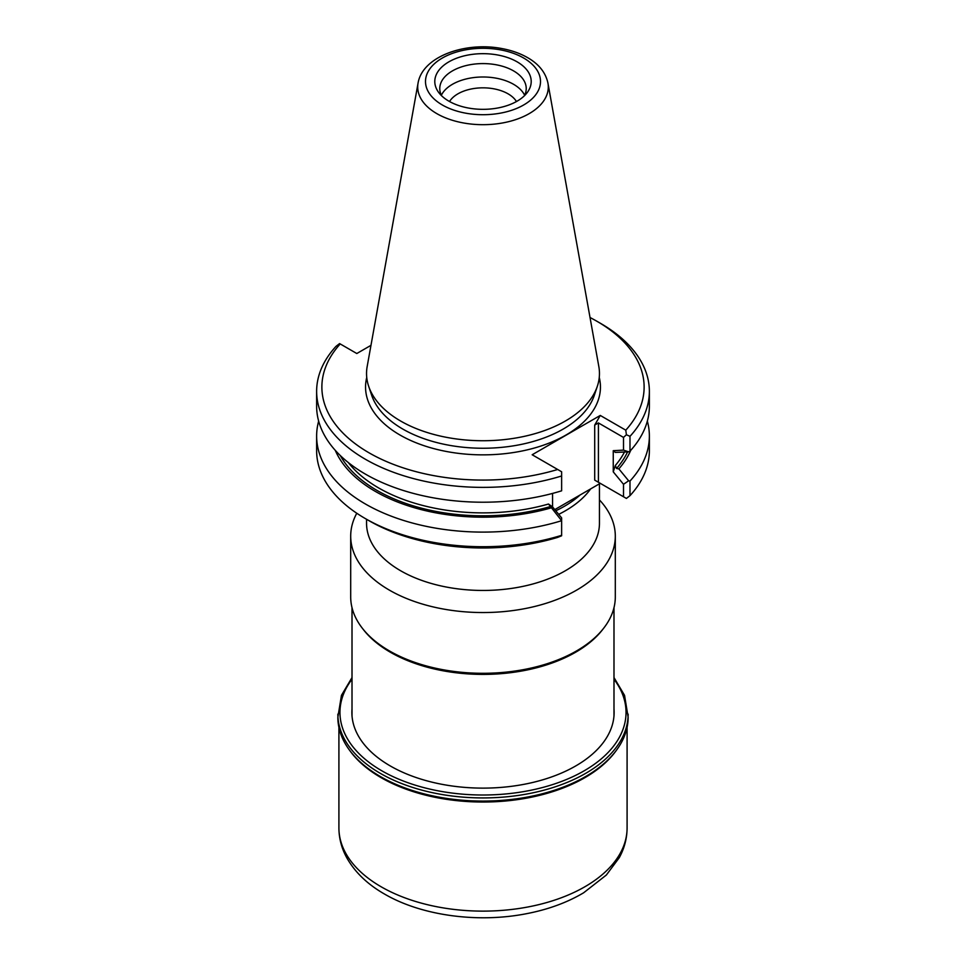 <?xml version="1.0" encoding="UTF-8"?>
<svg xmlns="http://www.w3.org/2000/svg" width="966" height="966" viewBox="0 0 966 966"><rect width="100%" height="100%" fill="white"/><g stroke="black" fill="none" stroke-linecap="round" stroke-linejoin="round"><path stroke-width="1.45" d="M356.78 513.248A132.306 76.386 0 0 0 350.694 536.154L350.694 596.903A132.306 76.386 0 0 0 362.226 628.093A132.306 76.386 0 0 0 389.443 650.927A132.306 76.386 0 0 0 603.774 628.093A132.306 76.386 0 0 0 615.306 596.903L615.306 536.154A132.306 76.386 0 0 0 599.451 499.905M362.226 628.093L363.421 629.639A130.99 75.626 0 0 0 390.373 652.243A130.99 75.626 0 0 0 602.579 629.639L603.774 628.093M350.694 536.154A132.306 76.386 0 0 0 389.443 590.166A132.306 76.386 0 0 0 533.63 606.733A132.306 76.386 0 0 0 615.306 536.154M366.549 519.273L366.549 523.21A116.451 67.234 0 0 0 400.649 570.761A116.451 67.234 0 0 0 527.569 585.336A116.451 67.234 0 0 0 599.451 523.21L599.451 483.809M554.798 509.601L600.272 483.338L594.706 480.126L626.403 498.432A618.252 484.703 153.3 0 0 629.989 495.667L629.989 481.044A744.991 584.056 153.3 0 0 628.637 480.802L618.856 468.872A152.121 87.834 0 0 0 630.713 450.361M629.989 481.044A166.369 96.045 0 0 0 649.369 436.064A166.369 96.045 0 0 0 647.341 421.116M629.989 495.667A166.369 96.045 0 0 0 649.369 450.675L649.369 436.064M318.659 421.116A166.369 96.045 0 0 0 316.631 436.064A166.369 96.045 0 0 0 561.632 520.698L561.632 535.78A450.796 368.07 120 0 1 557.672 537.386A161.129 93.026 0 0 1 369.072 520.734L365.365 518.597A166.369 96.045 0 0 0 561.632 535.321M316.631 436.064L316.631 450.675A166.369 96.045 0 0 0 365.365 518.597M335.287 450.361A152.121 87.834 0 0 0 551.453 507.778L561.632 520.698M628.637 451.859L615.342 452.402L613.253 450.687L623.505 450.108L628.637 451.859A744.991 584.056 -26.7 0 0 629.989 451.158A166.369 96.045 0 0 0 649.369 406.167L649.369 391.339A166.369 96.045 0 0 0 600.635 323.417L596.928 321.28A161.129 93.026 0 0 0 590.033 317.524M626.403 434.76L623.505 437.417L598.413 422.927L594.706 425.064L600.272 415.44L625.775 430.172A451.376 368.553 120 0 1 626.403 434.76A618.252 484.703 -26.7 0 1 629.989 436.33A166.369 96.045 0 0 0 649.369 391.339M625.775 430.172A161.129 93.026 0 0 0 596.928 321.28M629.989 451.158L629.989 436.33M370.98 345.333L356.804 353.52L339.597 343.582A618.252 484.703 153.3 0 0 336.011 346.347A166.369 96.045 0 0 0 316.631 391.339L316.631 406.167A166.369 96.045 0 0 0 561.632 490.813L561.632 471.77L532.169 454.757L600.272 415.44M316.631 391.339A166.369 96.045 0 0 0 561.632 475.972M340.225 343.944A161.129 93.026 0 0 0 369.072 452.837A161.129 93.026 0 0 0 557.672 469.488M516.46 101.539A35.452 20.467 0 0 0 483 87.834A35.452 20.467 0 0 0 449.54 101.539M524.635 95.248A43.228 24.959 0 0 0 483 76.99A43.228 24.959 0 0 0 441.365 95.248M524.393 95.743A43.228 24.959 0 0 0 526.229 88.546A43.228 24.959 0 0 0 483 63.587A43.228 24.959 0 0 0 439.772 88.546A43.228 24.959 0 0 0 441.607 95.743M448.912 101.176A48.203 27.833 0 0 0 523.898 96.238A48.203 27.833 0 0 0 514.407 60.387A48.203 27.833 0 0 0 451.593 60.387A48.203 27.833 0 0 0 442.102 96.238A48.203 27.833 0 0 0 448.912 101.176M418.061 83.1L367.165 366.561A116.451 67.234 0 0 0 368.65 386.231A116.451 67.234 0 0 0 400.649 421.043A116.451 67.234 0 0 0 517.124 437.779A116.451 67.234 0 0 0 597.35 386.231A116.451 67.234 0 0 0 598.835 366.561L547.939 83.1C545.657 72.595 538.907 64.118 527.69 57.694C520.094 53.335 511.364 50.268 501.487 48.481C465.129 41.574 422.456 56.487 418.061 83.1A65.277 37.686 0 0 0 436.837 113.638A65.277 37.686 0 0 0 511.062 121.028A65.277 37.686 0 0 0 547.939 83.1M623.505 450.108L623.505 437.417M551.453 507.778L548.495 504.035L552.564 506.884L552.564 493.421M552.564 506.884L561.632 517.885L561.632 520.034M623.505 496.753L623.505 484.28L613.253 471.855L613.253 450.687M613.253 471.855L615.342 465.455L616.525 468.486L618.856 468.872M558.71 514.347A116.451 67.234 0 0 0 590.661 488.881M628.637 480.802L623.505 484.28M613.99 709.044A131.122 75.71 180 0 1 614.122 712.425A131.122 75.71 180 0 1 483 788.123A131.122 75.71 180 0 1 351.878 712.425A131.122 75.71 180 0 1 352.01 709.044M352.01 677.564L341.457 695.339L337.858 717.279A145.142 83.801 0 0 0 380.363 776.531A145.142 83.801 0 0 0 585.638 776.531A145.142 83.801 0 0 0 628.142 717.279L624.543 695.339L613.99 677.564M380.519 776.616A144.707 83.547 0 0 0 380.676 776.7L380.363 776.531A145.142 83.801 0 0 0 380.375 776.531L380.676 776.712A144.707 83.547 0 0 0 585.324 776.7A144.707 83.547 0 0 0 585.481 776.616M442.331 104.98A57.501 33.206 0 0 0 538.545 90.092A57.501 33.206 0 0 0 468.112 49.435A57.501 33.206 0 0 0 442.331 104.98M594.706 480.126L594.706 425.064M598.413 482.275L598.413 422.927M348.255 462.497A147.653 85.249 0 0 0 548.495 504.035M340.261 455.505A149.754 86.457 0 0 0 550.801 506.438M366.742 377.44A117.441 67.801 0 0 0 399.96 435.002A117.441 67.801 0 0 0 535.538 447.693A117.441 67.801 0 0 0 599.258 377.44M368.65 386.231L371.644 395.179A113.408 65.483 0 0 0 402.81 429.073A113.408 65.483 0 0 0 516.23 445.374A113.408 65.483 0 0 0 594.356 395.179L597.35 386.231M555.776 510.785A115.147 66.473 0 0 0 580.131 494.966M615.342 465.455A147.653 85.249 0 0 0 624.447 452.088M616.525 468.486A149.754 86.457 0 0 0 627.562 451.919M381.111 886.764A144.091 83.197 0 0 0 538.147 904.792A144.091 83.197 0 0 0 627.091 827.934C627.031 838.307 624.434 848.196 619.315 857.615L606.37 875.015L583.645 892.777C567.163 902.57 548.048 909.561 526.325 913.727C477.735 923.255 421.466 915.696 384.359 893.961C367.623 884.361 355.186 872.455 347.035 858.231C341.674 848.643 338.969 838.536 338.909 827.934A144.091 83.197 0 0 0 381.111 886.764M349.644 750.353A144.091 83.197 0 0 0 381.111 777.666A144.091 83.197 0 0 0 616.356 750.353M337.858 714.14A145.142 83.801 0 0 0 380.375 773.392A145.142 83.801 0 0 0 538.545 791.552A145.142 83.801 0 0 0 628.142 714.14M352.01 679.243A143.053 82.593 0 0 0 381.848 770.82A143.053 82.593 0 0 0 563.697 780.613A143.053 82.593 0 0 0 613.99 679.243M613.99 715.806L613.99 607.626M352.01 715.806L352.01 607.626M627.091 827.934L627.091 727.326M338.909 827.934L338.909 727.326"/></g></svg>
